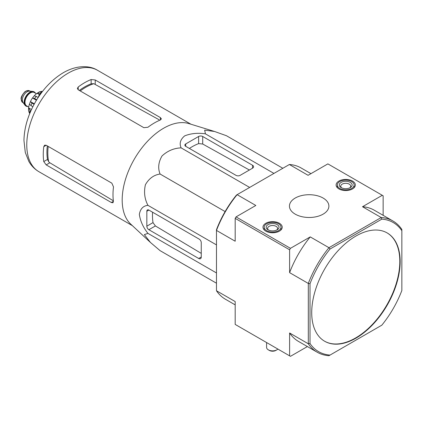 <?xml version="1.0" encoding="UTF-8"?>
<svg xmlns="http://www.w3.org/2000/svg" width="423" height="423" viewBox="0 0 423 423"><rect width="100%" height="100%" fill="white"/><g stroke="black" fill="none" stroke-linecap="round" stroke-linejoin="round"><path stroke-width="0.63" d="M150.181 242.215L130.728 224.121A58.564 33.814 -60 0 1 123.601 186.781A58.564 33.814 -60 0 1 188.785 123.564L214.287 131.4M282.834 168.28L226.448 135.725L214.535 131.474L204.669 130.131L205.414 133.848C197.848 132.716 190.932 133.393 184.666 135.883C180.346 139.484 179.167 143.476 181.129 147.87C173.901 148.15 167.524 150.858 161.998 155.987C158.392 162.231 157.753 168.248 160.095 174.038C153.898 174.916 149.007 178.474 145.412 184.719C143.735 192.079 144.581 198.953 147.95 205.335C143.186 205.827 140.314 208.84 139.341 214.387C140.299 221.028 143.164 227.363 147.95 233.385L144.359 234.601L150.456 242.469L160.095 250.659L216.476 283.214M46.186 164.891L111.323 202.501L112.978 202.765L113.422 201.285A58.564 33.814 -60 0 1 113.501 186.908L111.836 183.154L46.186 145.253L44.627 145.184L43.77 146.649A58.564 33.814 120 0 0 43.77 161.575L46.186 164.891L49.845 162.781L48.708 161.824A53.488 30.879 -60 0 1 48.201 146.416M47.307 145.898A53.388 30.826 120 0 0 47.482 159.434L48.708 161.824M113.359 200.788L49.845 162.781M80.222 90.945A53.488 30.879 -60 0 1 93.821 83.685L91.141 83.817A53.388 30.826 120 0 0 79.328 90.432M78.213 89.787L143.857 127.688L147.939 127.254A58.564 33.814 -60 0 1 160.354 119.995L161.412 118.874L160.354 117.573L95.223 79.968L91.141 79.535A58.564 33.814 120 0 0 78.213 86.995L77.367 88.465L78.213 89.787L78.213 86.995M93.821 83.685L159.143 119.772M40.946 93.494L39.392 94.392L40.032 94.763M39.392 94.392L38.207 97.433M185.697 146.305L236.034 175.365A2.887 1.666 0 0 0 240.116 175.365L252.531 168.201A3.606 2.083 0 0 0 253.589 166.725A3.606 2.083 0 0 0 252.531 165.256L202.702 136.486A2.887 1.666 0 0 0 198.62 136.486L185.697 143.947A2.887 1.666 0 0 0 184.851 145.126A2.887 1.666 0 0 0 185.697 146.305L185.697 143.947M181.129 147.87L249.655 187.437M205.414 133.848L273.945 173.414M147.95 233.385L216.476 272.946M147.95 205.335L216.476 244.901M160.095 174.038L225.115 211.579M148.875 229.715L198.704 258.485A3.606 2.083 -120 0 0 200.507 258.665A3.606 2.083 -120 0 0 201.258 257.01L201.258 242.675A2.887 1.666 -120 0 0 199.217 239.138L148.875 210.078A2.887 1.666 -120 0 0 147.431 209.935A2.887 1.666 -120 0 0 146.834 211.257L146.834 226.178A2.887 1.666 -120 0 0 148.875 229.715L155.405 225.945L153.004 222.614A56.116 32.402 120 0 1 152.571 212.214M324.494 341.16A62.535 36.103 120 0 0 355.59 337.966A62.535 36.103 120 0 0 396.399 283.019A62.535 36.103 120 0 0 387.029 232.851M355.933 338.162A62.535 36.103 120 0 0 396.785 283.056A62.535 36.103 120 0 0 387.198 232.951A62.535 36.103 120 0 0 339.008 249.702A62.535 36.103 120 0 0 311.714 312.634A62.535 36.103 120 0 0 324.668 341.261A62.535 36.103 120 0 0 355.933 338.162M317.202 352.227L298.495 341.424A75.759 43.738 120 0 1 289.607 332.98L308.314 343.783A75.759 43.738 -60 0 0 317.202 352.227A75.759 43.738 -60 0 0 328.957 355.701L330.03 355.082A74.559 43.046 -60 0 1 310.017 343.529L308.314 343.783L308.314 283.447A75.759 43.738 -60 0 1 328.957 247.693L330.03 249.036L381.837 219.13A74.559 43.046 -60 0 1 401.85 230.683L401.85 229.446A75.759 43.738 -60 0 0 392.962 221.002L374.255 210.205A75.759 43.738 120 0 0 362.5 206.725L381.208 217.528A75.759 43.738 -60 0 1 392.962 221.002M381.837 219.13L381.208 217.528L328.957 247.693L310.249 236.896L290.458 248.322L289.607 249.792L289.607 272.645L308.314 283.447L310.017 283.706A74.559 43.046 -60 0 1 330.03 249.036M401.85 230.683L401.85 290.506A74.559 43.046 -60 0 1 381.837 325.171L330.03 355.082M310.017 343.529L310.017 283.706M323.109 198.049A19.722 11.384 180 0 1 328.888 206.101A19.722 11.384 180 0 1 309.165 217.485A19.722 11.384 180 0 1 289.443 206.101A19.722 11.384 180 0 1 301.615 195.579A19.722 11.384 180 0 1 323.109 198.049M279.402 223.281A9.618 5.552 180 0 1 282.22 227.262A9.618 5.552 180 0 1 272.597 232.766A9.618 5.552 180 0 1 262.979 227.262A9.618 5.552 180 0 1 268.88 222.086A9.618 5.552 180 0 1 279.402 223.281M352.528 181.06A9.618 5.552 180 0 1 355.346 185.041A9.618 5.552 180 0 1 345.728 190.546A9.618 5.552 180 0 1 336.111 185.041A9.618 5.552 180 0 1 342.006 179.865A9.618 5.552 180 0 1 352.528 181.06M235.183 304.872L225.364 299.204A75.759 43.738 120 0 1 216.476 290.76L235.183 301.562L235.183 324.415L290.458 356.33L307.384 346.553M216.476 290.76L216.476 229.7A74.559 43.046 120 0 1 236.494 195.035L237.118 194.675A75.759 43.738 120 0 0 216.476 230.424L235.183 241.226L235.183 218.374L236.034 216.899L255.825 205.472L237.118 194.675L289.374 164.505L308.081 175.307L327.873 163.881L382.292 195.299L362.5 206.725M290.458 248.322L236.034 216.899M289.607 249.792L235.183 218.374M310.249 236.896A75.759 43.738 120 0 0 289.607 272.645M289.607 332.98L289.607 355.838M383.143 215.333L383.143 195.791L382.292 195.299M310.947 173.652L301.128 167.984A75.759 43.738 120 0 0 289.374 164.505M189.393 148.436A56.116 32.402 120 0 1 198.62 143.609L202.702 144.021L249.39 170.014M201.258 253.382L155.405 225.945M278.551 223.772A8.418 4.859 180 0 1 281.015 227.209A8.418 4.859 180 0 1 272.597 232.068A8.418 4.859 180 0 1 264.179 227.209A8.418 4.859 180 0 1 269.377 222.72A8.418 4.859 180 0 1 278.551 223.772M277.134 224.592A6.414 3.701 180 0 1 277.134 229.826A6.414 3.701 180 0 1 268.066 229.826A6.414 3.701 180 0 1 268.066 224.592A6.414 3.701 180 0 1 277.134 224.592M277.874 349.06A6.012 3.474 180 0 1 276.854 349.847A6.012 3.474 180 0 1 268.346 349.847A6.012 3.474 180 0 1 266.585 347.394L266.585 342.545M276.854 349.847L275.833 350.434A4.568 2.638 180 0 1 269.366 350.434L268.346 349.847M268.637 230.123A4.97 2.871 180 0 1 267.627 228.388A4.97 2.871 180 0 1 270.699 225.734A4.97 2.871 180 0 1 276.113 226.358A4.97 2.871 180 0 1 277.573 228.388A4.97 2.871 180 0 1 276.557 230.123M351.682 181.552A8.418 4.859 180 0 1 354.146 184.988A8.418 4.859 180 0 1 345.728 189.848A8.418 4.859 180 0 1 337.311 184.988A8.418 4.859 180 0 1 342.508 180.499A8.418 4.859 180 0 1 351.682 181.552M350.265 182.371A6.414 3.701 180 0 1 350.265 187.606A6.414 3.701 180 0 1 341.192 187.606A6.414 3.701 180 0 1 341.192 182.371A6.414 3.701 180 0 1 350.265 182.371M341.768 187.902A4.97 2.871 180 0 1 340.758 186.168A4.97 2.871 180 0 1 343.825 183.519A4.97 2.871 180 0 1 349.245 184.137A4.97 2.871 180 0 1 350.699 186.168A4.97 2.871 180 0 1 349.689 187.902M34.168 91.902A8.18 4.722 120 0 0 34.004 91.796A8.18 4.722 120 0 0 32.814 91.431L29.499 91.125A6.736 3.886 120 0 0 24.735 93.869A6.736 3.886 120 0 0 22.35 100.013A6.736 3.886 120 0 0 22.99 102.398L24.909 105.116A8.18 4.722 120 0 0 25.824 105.962A8.18 4.722 120 0 0 25.999 106.051M32.814 91.431A8.18 4.722 120 0 0 27.024 94.763A8.18 4.722 120 0 0 24.132 102.218A8.18 4.722 120 0 0 24.909 105.116M35.484 93.208A8.18 4.722 120 0 0 34.342 91.997A8.18 4.722 120 0 0 28.04 94.186A8.18 4.722 120 0 0 24.471 102.414A8.18 4.722 120 0 0 26.168 106.157A8.18 4.722 120 0 0 27.786 106.538M28.976 111.952A13.467 7.778 120 0 0 29.42 113.1L29.827 113.332M28.574 110.985L29.964 112.793A15.635 9.026 -60 0 1 29.964 110.44L28.658 107.913L31.482 109.541M28.568 108.341L28.658 107.913A13.467 7.778 120 0 1 29.377 104.333M32.798 106.808L29.388 104.264L30.419 101.61L34.358 103.841M34.089 104.333L31.947 103.096L30.44 101.573A13.467 7.778 120 0 1 32.508 97.988L34.316 95.73L38.218 97.412M36.431 100.251L32.508 97.988L34.58 98.533A15.635 9.026 -60 0 1 36.352 96.333M39.72 91.659L37.108 93.277A13.467 7.778 120 0 0 34.369 95.688M39.323 94.556L37.108 93.277L39.947 93.139A15.635 9.026 -60 0 1 41.988 91.965L39.725 91.664M42.39 91.58L41.977 91.342A13.467 7.778 120 0 0 40.772 91.532M30.842 110.948L29.964 110.44M36.727 99.77L34.58 98.533M40.751 93.605L39.947 93.139M43.77 146.649L46.186 145.253M43.77 161.575L47.482 159.434M111.323 202.501L113.422 201.285M91.141 83.817L91.141 79.535M95.223 84.188L95.223 79.968M160.354 119.995L160.354 117.573M132.388 225.665L38.9 171.69A58.564 33.814 -60 0 1 38.895 104.069A58.564 33.814 -60 0 1 97.459 70.255L190.953 124.23M252.531 168.201L252.531 165.256M202.702 144.021L202.702 136.486M198.62 143.609L198.62 136.486M198.704 258.485L201.258 257.01M146.834 211.257L148.875 210.078M146.834 226.178L153.004 222.614M21.324 99.421A6.736 3.886 120 0 0 22.72 102.503L21.15 99.172C20.759 97.549 21.985 95.09 24.83 91.807L26.374 90.845L29.457 90.839A6.736 3.886 120 0 0 24.264 92.642A6.736 3.886 120 0 0 21.324 99.421M35.072 92.97A7.937 4.584 120 0 0 28.764 93.689A7.937 4.584 120 0 0 24.645 102.318A7.937 4.584 120 0 0 27.373 106.3M36.452 93.769L34.274 92.51A7.699 4.442 120 0 0 28.341 94.572A7.699 4.442 120 0 0 24.983 102.318A7.699 4.442 120 0 0 26.575 105.84L28.753 107.098M30.927 105.724A15.635 9.026 -60 0 1 31.947 103.096M38.9 171.69C34.665 169.2 31.313 165.774 28.827 161.412L25.29 152.46L23.952 140.42C24.248 127.741 28.003 115.035 35.225 102.297C42.749 89.322 52.061 79.492 63.159 72.798C76.378 65.063 89.47 65.2 97.459 70.255M264.179 227.209L264.179 229.901M281.015 227.209L281.015 229.901M337.311 184.988L337.311 187.68M354.146 184.988L354.146 187.68M22.72 102.503L23.302 102.842M29.457 90.839L30.038 91.178M25.824 105.962L26.168 106.157M34.004 91.796L34.342 91.997M28.563 110.985L28.563 108.341"/></g></svg>
